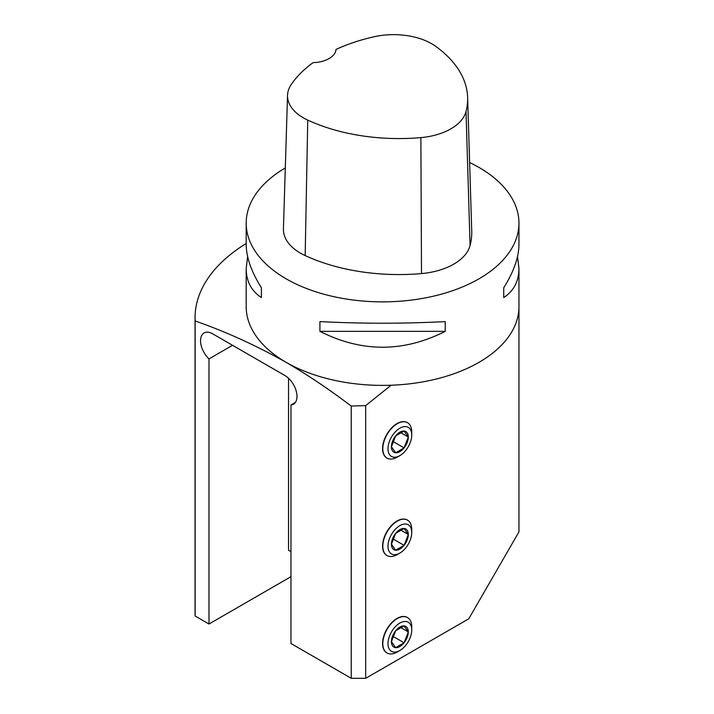 <?xml version="1.0" encoding="UTF-8"?>
<svg xmlns="http://www.w3.org/2000/svg" width="714" height="714" viewBox="0 0 714 714"><rect width="100%" height="100%" fill="white"/><g stroke="black" fill="none" stroke-linecap="round" stroke-linejoin="round"><path stroke-width="1.07" d="M469.625 162.515A136.383 78.736 180 0 1 479.014 167.451A136.383 78.736 180 0 1 518.953 223.125A136.383 78.736 180 0 1 382.57 301.87A136.383 78.736 180 0 1 246.187 223.125A136.383 78.736 180 0 1 285.305 167.933M246.187 223.125L246.187 244.483C246.285 257.281 251.364 271.731 261.422 287.831L261.422 297.577C251.364 290.964 246.285 281.298 246.187 268.589L246.187 306.645A136.383 78.736 0 0 0 286.135 362.328A136.383 78.736 0 0 0 391.111 385.23A136.383 78.736 180 0 0 518.685 311.581A136.383 78.736 0 0 0 518.953 306.645L518.953 531.876L468.777 618.788L365.693 678.3L351.226 678.3L351.226 406.07C329.663 389.692 307.966 375.118 286.135 362.328C255.505 345.174 225.169 331.385 195.127 320.97L195.127 616.012A187.523 108.269 0 0 1 195.047 612.88L195.047 317.837A187.523 108.269 180 0 1 246.187 243.528M319.926 331.35L319.926 321.603C361.695 323.745 403.455 323.745 445.215 321.603L445.215 331.35C403.455 352.502 361.695 352.502 319.926 331.35L445.215 331.35M517.525 256.531L518.953 268.589C518.855 281.298 513.777 290.964 503.718 297.577L503.718 287.831C513.777 271.731 518.855 257.281 518.953 244.483L518.953 223.125M246.187 268.589L247.624 256.531M467.625 97.452L471.731 231.033A150.02 86.617 180 0 1 470.08 245.482A57.959 33.469 180 0 1 421.501 273.578A150.02 86.617 180 0 1 305.173 255.585A57.959 33.469 180 0 1 283.431 228.855L287.537 95.274A53.853 31.095 180 0 1 291.258 84.466A145.906 84.243 180 0 1 313.134 62.627A23.865 13.78 180 0 0 336.017 49.418A145.906 84.243 180 0 1 374.02 36.771A53.853 31.095 180 0 1 435.647 46.303A145.906 84.243 180 0 1 467.625 97.452A145.906 84.243 180 0 1 466.019 111.5A53.853 31.095 180 0 1 420.876 137.606A145.906 84.243 180 0 1 307.743 120.104A53.853 31.095 180 0 1 287.537 95.274M503.718 297.577L503.718 287.831M261.422 287.831L261.422 297.577M195.127 320.97A187.523 108.269 180 0 1 195.047 317.837M386.934 652.935A20.456 11.808 -60 0 1 386.809 652.864A20.456 11.808 -60 0 1 386.809 629.239A20.456 11.808 -60 0 1 407.266 617.431A20.456 11.808 -60 0 1 407.391 617.503M386.934 458.058A20.456 11.808 -60 0 1 386.809 457.986A20.456 11.808 -60 0 1 386.809 434.371A20.456 11.808 -60 0 1 407.266 422.554A20.456 11.808 -60 0 1 407.391 422.626M386.934 555.501A20.456 11.808 -60 0 1 386.809 555.43A20.456 11.808 -60 0 1 386.809 531.805A20.456 11.808 -60 0 1 407.266 519.997A20.456 11.808 -60 0 1 407.391 520.069M365.693 678.3L365.693 405.606L391.111 385.23M288.545 378.277L288.545 550.244L290.955 551.636M232.541 345.299L208.988 358.901A17.047 9.844 60 0 1 204.079 332.947A17.047 9.844 60 0 1 212.602 333.786L284.931 375.546A17.047 9.844 60 0 1 296.069 390.567A17.047 9.844 60 0 1 293.454 404.231A17.047 9.844 60 0 1 290.955 404.999L290.955 643.501L351.226 678.3M290.955 576.689L208.988 624.018L208.988 358.901M208.988 624.018L195.127 616.012M365.693 405.606L351.226 406.07M290.955 404.999L295.364 402.455M411.746 435.049L411.746 432.059A20.456 11.808 120 0 0 407.507 422.697A20.456 11.808 120 0 0 397.279 423.705A20.456 11.808 120 0 0 383.918 441.734A20.456 11.808 120 0 0 387.05 458.129A20.456 11.808 120 0 0 397.279 457.121L399.867 455.621A16.797 9.701 120 0 0 411.746 435.049A16.797 9.701 120 0 0 399.867 428.195A16.797 9.701 120 0 0 387.988 448.767A16.797 9.701 120 0 0 399.867 455.621M404.079 447.901L408.301 437.039A11.924 6.881 -60 0 1 404.079 447.901A11.924 6.881 -60 0 1 395.654 452.774A11.924 6.881 -60 0 1 391.433 446.777L395.654 452.774L404.079 447.901L392.798 441.386M408.301 437.039A11.924 6.881 -60 0 0 404.079 431.042A11.924 6.881 -60 0 0 395.654 435.906A11.924 6.881 -60 0 0 391.433 446.777L395.654 435.906L404.079 431.042L408.301 437.039L400.438 432.505M411.746 532.483L411.746 529.502A20.456 11.808 120 0 0 407.507 520.131A20.456 11.808 120 0 0 397.279 521.149A20.456 11.808 120 0 0 383.918 539.177A20.456 11.808 120 0 0 387.05 555.563A20.456 11.808 120 0 0 397.279 554.555L399.867 553.064A16.797 9.701 120 0 0 411.746 532.483A16.797 9.701 120 0 0 399.867 525.629A16.797 9.701 120 0 0 387.988 546.201A16.797 9.701 120 0 0 399.867 553.064M404.079 545.344L408.301 534.474A11.924 6.881 -60 0 1 404.079 545.344A11.924 6.881 -60 0 1 395.654 550.208A11.924 6.881 -60 0 1 391.433 544.211L395.654 550.208L404.079 545.344L392.798 538.829M408.301 534.474A11.924 6.881 -60 0 0 404.079 528.476A11.924 6.881 -60 0 0 395.654 533.349A11.924 6.881 -60 0 0 391.433 544.211L395.654 533.349L404.079 528.476L408.301 534.474L400.438 529.94M411.746 629.926L411.746 626.937A20.456 11.808 120 0 0 407.507 617.574A20.456 11.808 120 0 0 397.279 618.583A20.456 11.808 120 0 0 383.918 636.611A20.456 11.808 120 0 0 387.05 653.007A20.456 11.808 120 0 0 397.279 651.989L399.867 650.499A16.797 9.701 120 0 0 411.746 629.926A16.797 9.701 120 0 0 399.867 623.072A16.797 9.701 120 0 0 387.988 643.644A16.797 9.701 120 0 0 399.867 650.499M404.079 642.779L408.301 631.917A11.924 6.881 -60 0 1 404.079 642.779A11.924 6.881 -60 0 1 395.654 647.652A11.924 6.881 -60 0 1 391.433 641.654L395.654 647.652L404.079 642.779L392.798 636.263M408.301 631.917A11.924 6.881 -60 0 0 404.079 625.919A11.924 6.881 -60 0 0 395.654 630.783A11.924 6.881 -60 0 0 391.433 641.654L395.654 630.783L404.079 625.919L408.301 631.917L400.438 627.383M466.019 111.5L470.08 245.482M420.876 137.606L421.501 273.578M307.743 120.104L305.173 255.585M518.953 268.589L518.953 306.645"/></g></svg>
